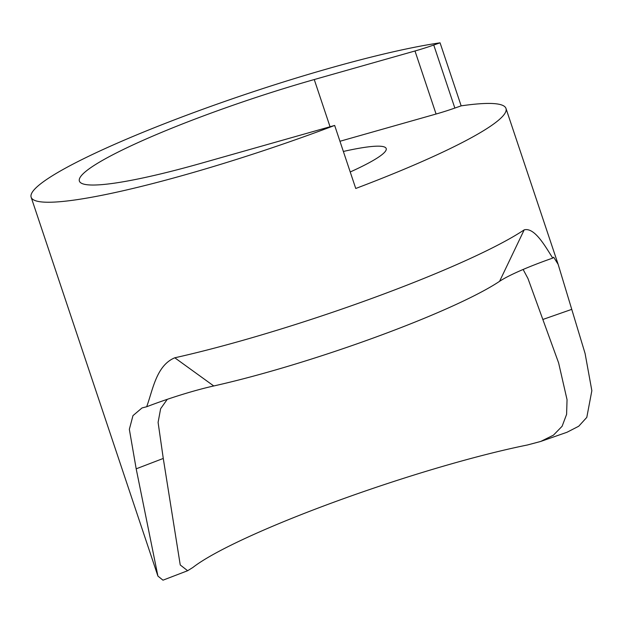 <?xml version="1.0" encoding="UTF-8"?>
<svg xmlns="http://www.w3.org/2000/svg" width="623" height="623" viewBox="0 0 623 623"><rect width="100%" height="100%" fill="white"/><g stroke="black" fill="none" stroke-linecap="round" stroke-linejoin="round"><path stroke-width="0.93" d="M167.268 399.327L160.633 408.696L158.094 422.402L163.273 458.442L180.242 564.96L187.632 570.723L192.865 567.483A215.309 26.61 161.5 0 1 452.765 463.489A215.309 26.61 161.5 0 1 527.479 444.978L540.725 441.442L553.426 435.173L562.117 426.257L566.595 414.373L567.047 399.701L558.621 362.913L527.969 278.52L523.125 269.471M339.956 141.273L436.077 114.025A42.512 5.257 161.5 0 0 454.852 108.067L461.16 105.855L440.064 42.823A239.232 29.569 -18.5 0 0 329.435 68.257A239.232 29.569 -18.5 0 0 31.15 197.234A239.232 29.569 -18.5 0 0 186.604 174.385A239.232 29.569 -18.5 0 0 334.66 125.441L355.749 188.481A239.232 29.569 161.5 0 0 505.985 108.449L558.153 264.37L585.09 353.49L591.85 390.683L586.796 417.379L578.736 426.225L567.016 432.253L540.725 441.442M187.632 570.723L162.985 580.177L157.915 576.088L136.188 468.823L129.343 429.317L132.972 415.627L142.021 407.94L146.748 406.726L146.989 405.853C152.993 389.118 156.568 365.382 174.79 357.789A239.232 29.569 -18.5 0 0 242.199 340.532A239.232 29.569 -18.5 0 0 524.184 229.864C534.409 227.161 544.868 245.664 552.336 257.447L552.702 258.101L553.683 257.221L558.153 264.37M461.16 105.855A239.232 29.569 161.5 0 1 505.985 108.449M552.336 257.447L552.476 258.179A71.77 8.87 -18.5 0 0 499.576 281.323A195.7 24.188 161.5 0 1 213.759 385.964A71.77 8.87 -18.5 0 0 146.958 406.648L146.748 406.726M330.05 126.749L314.257 79.542A188.372 23.285 161.5 0 0 79.386 181.091A188.372 23.285 161.5 0 0 201.79 163.101L334.66 125.441M314.257 79.542L414.988 50.985A42.512 5.257 161.5 0 0 433.756 45.027L440.064 42.823M350.227 171.971A112.919 13.955 -18.5 0 0 386.198 148.531A112.919 13.955 -18.5 0 0 343.359 151.459M436.077 114.025L414.988 50.985M454.852 108.067L433.756 45.027M571.688 309.382L542.882 319.459M163.273 458.442L136.188 468.823M174.79 357.789L213.759 385.964M524.184 229.864L499.576 281.323M146.989 405.853L146.958 406.648M31.15 197.234L157.915 576.088"/></g></svg>
